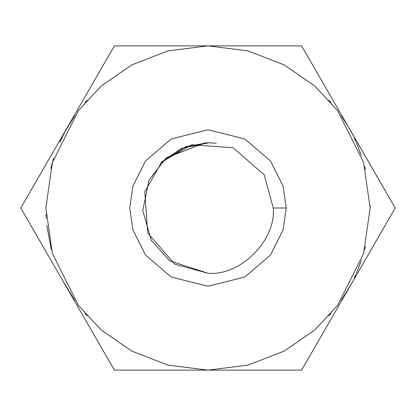 <?xml version="1.0" encoding="UTF-8"?>
<svg xmlns="http://www.w3.org/2000/svg" width="416" height="416" viewBox="0 0 416 416"><rect width="100%" height="100%" fill="white"/><g stroke="black" fill="none" stroke-linecap="round" stroke-linejoin="round"><path stroke-width="0.62" d="M160.737 162.989L185.661 146.671L208 142.73L216.268 143.255L208 142.73L185.661 146.671L160.737 162.989M205.343 142.787L166.353 157.742L149.022 180.04L142.782 210.605L151.294 240.318L169.676 260.832L208 273.27C240.292 276.188 276.188 240.292 273.27 208L264.207 174.824L232.976 147.701L191.714 144.794L161.85 161.85L144.794 191.714L147.701 232.976L174.824 264.207L208 273.27L174.824 264.207L147.701 232.976L144.794 191.714L161.85 161.85L191.714 144.794L232.976 147.701L264.207 174.824L273.27 208C276.188 240.292 240.292 276.188 208 273.27L169.676 260.832L151.294 240.318L142.782 210.605L149.022 180.04L166.353 157.742L205.343 142.787M209.206 142.74L181.542 148.335L161.85 161.85M45.88 208L52.364 253.396L78.302 305.271L101.4 330.143L131.711 351.047L168.095 365.134L208 370.12L247.905 365.134L284.289 351.047L314.6 330.143L337.698 305.271L363.636 253.396L370.12 208L363.636 162.604L337.698 110.729L314.6 85.857L284.289 64.953L247.905 50.866L208 45.88L168.095 50.866L131.711 64.953L101.4 85.857L78.302 110.729L52.364 162.604L45.88 208L52.364 162.604L78.302 110.729L101.4 85.857L131.711 64.953L168.095 50.866L208 45.88L247.905 50.866L284.289 64.953L314.6 85.857L337.698 110.729L363.636 162.604L370.12 208L363.636 253.396L337.698 305.271L314.6 330.143L284.289 351.047L247.905 365.134L208 370.12L168.095 365.134L131.711 351.047L101.4 330.143L78.302 305.271L52.364 253.396L45.88 208M286.239 208L283.109 229.908L270.592 254.946L244.816 277.035L208 286.239L171.184 277.035L145.408 254.946L132.891 229.908L129.761 208L132.891 186.092L145.408 161.054L171.184 138.965L208 129.761L244.816 138.965L270.592 161.054L283.109 186.092L286.239 208L283.109 186.092L270.592 161.054L244.816 138.965L208 129.761L171.184 138.965L145.408 161.054L132.891 186.092L129.761 208L132.891 229.908L145.408 254.946L171.184 277.035L208 286.239L244.816 277.035L270.592 254.946L283.109 229.908L286.239 208L273.27 208L286.239 208M348.4 126.942L341.541 116.074L348.572 127.234L395.2 208L301.6 370.12L114.4 370.12L20.8 208L114.4 45.88L301.6 45.88L348.4 126.942L301.6 45.88L114.4 45.88L20.8 208L114.4 370.12L301.6 370.12L395.2 208L350.48 130.655M356.392 142.709L361.322 155.314M364.702 166.431L365.466 169.437M50.773 168.475L52.109 163.488M59.904 142.043L65.099 131.44M45.994 214.11L46.207 218.332M46.805 225.28L51.288 249.522M348.4 289.058L341.541 299.926L350.48 285.345M356.392 273.291L361.322 260.686M364.702 249.569L365.466 246.563M370.12 207.917L370.094 205.093M53.7 158.257L52.062 163.665M328.983 315.916L331.152 313.435L328.983 315.916M354.312 277.826L355.836 274.539L354.312 277.826M355.836 141.461L354.312 138.174L355.836 141.461M331.152 102.565L328.983 100.084L331.152 102.565M87.017 100.084L84.848 102.565L87.017 100.084M67.376 127.327L74.459 116.074L64.719 132.153M87.017 315.916L84.848 313.435M74.459 299.926L64.719 283.847"/></g></svg>
